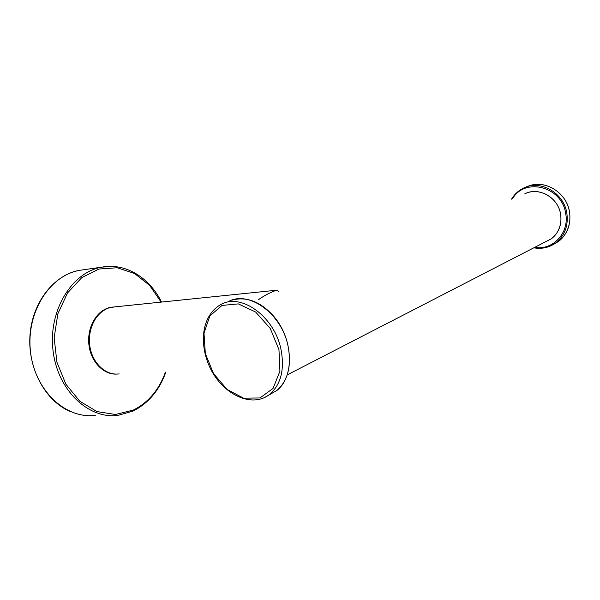 <?xml version="1.0" encoding="UTF-8"?>
<svg xmlns="http://www.w3.org/2000/svg" width="600" height="600" viewBox="0 0 600 600"><rect width="100%" height="100%" fill="white"/><g stroke="black" fill="none" stroke-linecap="round" stroke-linejoin="round"><path stroke-width="0.9" d="M116.797 374.077C103.935 374.94 91.252 362.332 89.032 345.675C86.685 329.048 95.347 312.202 107.805 308.108L112.86 307.043M108.817 307.493L111.645 307.23M258.42 299.678C264.142 295.778 269.43 292.905 274.305 291.045L276.847 290.197M161.13 302.108L149.61 285.375L134.535 273.487L117.135 267.75L98.933 269.04L81.742 277.635L67.47 293.032L57.847 313.822L54.15 337.8L56.932 362.205L65.858 384.165L79.778 401.197L96.975 411.577L115.455 414.502L133.282 410.085C148.245 402.615 158.97 389.963 165.45 372.12M112.695 266.423L101.985 267.12C72.495 271.875 48.443 309.638 52.943 349.755C57.09 389.933 88.38 419.438 117.945 415.38L132.81 411.135M83.265 269.798L79.703 270.308C50.16 275.062 26.055 312.045 30.45 351.233C34.5 390.472 65.685 419.303 95.317 415.342M119.16 373.89C106.118 375.81 92.617 363.63 89.925 346.673C87.09 329.745 95.797 312.21 108.532 308.032L114.48 306.915M287.362 374.827L551.16 238.882C561.135 231.892 564.06 216.465 557.28 204.923C549.653 192.225 534.405 188.632 524.662 193.942C538.26 186.36 558.075 197.19 560.595 214.132C562.035 224.625 558.885 232.875 551.16 238.882L545.505 241.792M228.112 301.74C248.265 289.83 281.513 313.298 288.015 345.84C291.757 365.737 288.022 380.632 276.81 390.533L268.942 394.905M280.957 349.2C274.35 316.358 240.923 292.612 220.74 304.575C204.397 313.8 198.165 337.597 208.23 363.653C219.638 392.752 251.025 409.433 269.82 394.23C281.048 384.285 284.76 369.278 280.957 349.2M264 397.8L276.81 390.533C294.51 377.07 293.505 339.623 274.147 316.778C259.575 300.157 245.002 296.535 231.683 300.218M278.97 349.68L270.24 328.418L255.63 312.03L238.335 303.892L222.007 305.438L209.835 315.975L203.993 333.157L205.343 353.603L213.54 373.567L227.085 389.423L243.577 398.19L259.98 397.965L273.038 388.447L279.923 371.22L278.97 349.68M550.658 245.903L558.352 241.553C570.375 232.778 573.72 213.938 564.99 199.837C554.467 184.095 536.842 181.657 526.92 186.773C543.42 178.56 566.505 191.722 569.49 211.792C571.2 224.325 567.487 234.248 558.352 241.553L553.567 244.38M533.812 247.822C541.815 249.233 549.097 247.62 555.66 242.978C564.825 235.642 568.545 225.667 566.827 213.067C563.775 192.532 539.91 179.317 523.35 188.205C518.362 190.68 514.425 194.325 511.537 199.155M534.735 247.343C552.765 250.71 569.662 232.868 565.658 213.337C561.915 186.413 524.775 177.113 512.52 198.765M161.512 302.07C149.678 277.935 125.917 262.695 101.985 267.12L79.703 270.308C54.278 274.71 32.422 301.853 30 335.032C27.457 368.212 45.307 401.062 70.252 411.518M117.945 415.38L133.05 411.067C148.417 403.32 159.345 390.33 165.84 372.105M276.847 290.19L111.975 307.17L108.405 308.07C98.483 311.85 91.005 322.597 89.377 335.61C89.287 342.532 89.558 347.01 90.172 349.043L91.358 353.257C95.085 363.293 101.145 369.862 109.538 372.945M278.805 291.585L276.653 290.243"/></g></svg>
